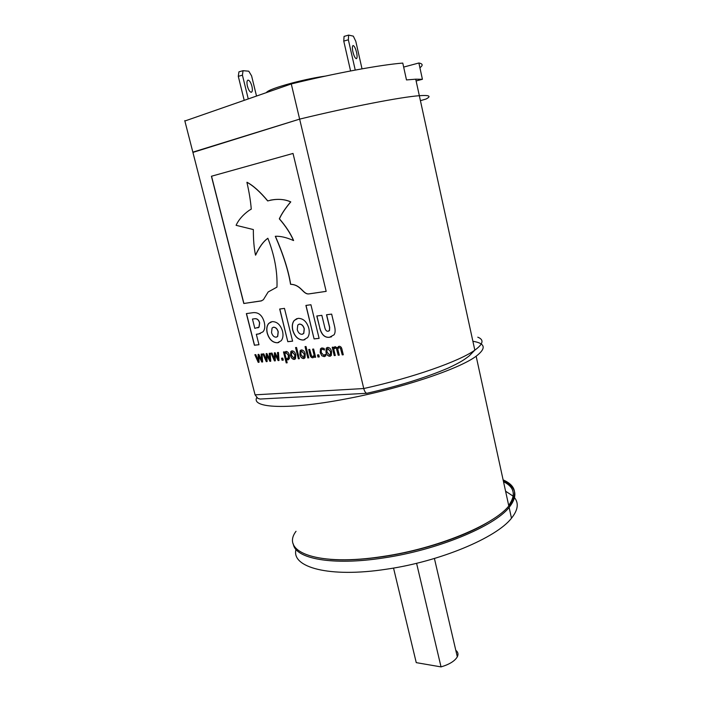 <?xml version="1.0" encoding="UTF-8"?>
<svg xmlns="http://www.w3.org/2000/svg" width="702" height="702" viewBox="0 0 702 702"><rect width="100%" height="100%" fill="white"/><g stroke="black" fill="none" stroke-linecap="round" stroke-linejoin="round"><path stroke-width="1.05" d="M256.739 397.622C251 408.099 287.908 410.012 345.086 399.078C399.868 388.943 459.222 369.077 476.149 356.212C486.495 348.315 485.407 343.331 472.885 341.269M503.115 479.878C516.145 485.6 518.041 494.313 508.81 506.002C493.699 525.043 436.907 548.604 383.09 556.44C317.953 566.663 280.256 552.079 296.025 531.3M488.487 521.928C464.461 536.714 422.35 550.798 383.555 556.572C363.074 559.626 345.279 560.547 330.168 559.354M503.404 481.212C516.444 486.969 518.348 495.717 509.125 507.441C494.032 526.535 437.267 550.14 383.45 557.95C332.134 565.926 294.963 558.634 293.313 543.971M393.532 568.058L416.251 662.635L441.04 666.9C449.403 664.408 454.826 661.047 457.309 656.826C458.573 654.229 458.073 652.061 455.8 650.333M296.007 549.438C290.997 567.304 329.141 578 386.179 569.243C439.926 561.591 496.507 537.741 511.477 518.216C517.918 510.17 518.962 503.352 514.592 497.762M513.188 496.191L505.58 491.198M416.584 563.294L441.04 666.9M503.501 481.669C514.461 487.109 516.189 495.024 508.687 505.422M290.549 284.31C301.307 284.722 302.904 294.735 308.977 293.901L326.176 291.365L293.024 153.44L211.425 176.246L243.796 303.501L261.109 300.947L263.364 299.745L268.146 291.988L276.974 287.118C277.518 271.507 274.473 255.221 267.848 238.25L267.322 238.662C263.092 241.769 259.161 247.262 255.519 255.151C254.045 248.218 253.325 239.68 253.352 229.563L236.091 225.324C238.619 219.779 242.945 214.821 249.07 210.424L251.255 209.135C250.667 201.36 249.219 192.409 246.92 182.301C253.176 185.644 260.1 191.857 267.681 200.947C276.281 198.587 283.941 198.903 290.663 201.913C285.381 208.169 281.599 213.812 279.317 218.84C285.784 226.325 290.505 233.555 293.497 240.54C286.539 237.452 280.475 236.03 275.298 236.284C283.292 254.721 288.382 270.726 290.549 284.31L290.663 284.275C301.421 284.679 303.018 294.691 309.091 293.857L326.167 291.348M264.242 322.174C262.355 315.505 258.775 312.329 253.501 312.627L246.367 313.601L254.405 345.217L258.977 344.735L256.327 334.284L258.468 334.038L262.925 331.853C264.803 329.852 265.251 326.649 264.268 322.253L264.242 322.174M305.905 305.431L314.084 338.908L319.112 338.373L310.925 304.747L305.905 305.431M292.734 330.221C294.7 336.688 298.236 339.961 303.343 340.04L307.581 337.609C309.257 335.258 309.679 332.151 308.827 328.273L308.81 328.194C306.783 321.613 303.203 318.331 298.06 318.348L294.164 320.498C292.295 322.876 291.813 326.088 292.708 330.142L292.839 330.186C294.814 336.653 298.35 339.926 303.457 339.996L304.922 339.663M279.686 309.029L287.802 341.681L292.602 341.181L284.468 308.38L279.686 309.029M267.216 333.178C269.156 339.496 272.56 342.69 277.43 342.778L281.212 340.733C282.985 338.443 283.433 335.31 282.555 331.318L282.529 331.239C280.546 324.815 277.097 321.613 272.192 321.621L268.726 323.42C266.778 325.728 266.269 328.957 267.19 333.099L267.322 333.143C269.27 339.452 272.674 342.655 277.544 342.743L278.878 342.444M319.752 328.176C321.569 334.81 324.815 337.846 329.492 337.276L334.047 334.819C335.284 333.029 335.459 330.194 334.573 326.298L331.642 314.11L326.518 314.759L329.58 327.457L329.405 330.528L328.08 331.256C326.605 331.441 325.544 330.309 324.877 327.86L321.849 315.347L316.795 315.988L319.866 328.132C321.683 334.775 324.921 337.802 329.598 337.232L331.546 336.793M325.482 354.22L325.903 355.747L324.166 356.625L321.814 355.756L320.209 352.571L320.481 348.833L322.051 347.946L324.131 348.455L324.508 350.008L322.315 349.21L321.34 349.754L321.226 352.483L323.815 355.37L325.482 354.22M317.462 354.949L318.778 354.826L319.287 356.914L317.971 357.037L317.462 354.949M312.627 349.14L313.636 349.043L315.637 357.239L314.628 357.336L314.417 356.467L312.732 357.783C311.363 357.722 310.459 356.748 310.021 354.852L308.713 349.517L309.714 349.42L311.548 355.984L312.715 356.511L314.145 355.352L312.627 349.14M305.037 346.621L306.028 346.525L308.81 357.853L307.818 357.941L305.037 346.621M299.894 354.519L300.149 350.667L301.483 349.938C303.343 350.07 304.589 351.43 305.23 354.027L304.984 357.844L303.624 358.59C301.763 358.459 300.526 357.099 299.894 354.519L300.254 350.623L300.991 350.044M284.635 352.658L286.188 351.421C287.811 351.702 288.855 353.018 289.338 355.361L289.391 358.582L287.952 359.845L286.328 359.415L287.171 362.811L286.214 362.89L283.485 351.956L284.442 351.869L284.635 352.658L285.828 351.491M254.905 394.182L255.072 394.84L363.759 388.531C364.531 391.365 365.54 392.953 366.795 393.295L260.144 399.043L257.862 398.411L255.072 394.84L192.848 152.15L299.64 119.121C350.763 106.704 401.29 96.981 419.34 95.7C429.334 94.989 431.59 96.095 426.088 99.017L420.419 100.676M184.863 121.007L291.277 83.95C335.389 73.122 380.212 64.856 402.781 63.075L406.484 79.931L415.733 79.186L474.824 350.149C459.626 361.197 412.916 377.711 363.759 388.531L299.64 119.121C350.763 106.704 401.29 96.981 419.34 95.7C429.334 94.989 431.59 96.095 426.088 99.017M261.732 360.24L261.1 354.124L262.048 354.027L262.627 361.96L261.785 362.03L258.889 356.16L259.047 362.276L258.222 362.355L254.852 354.721L255.782 354.633L258.292 360.556L258.09 354.413L258.836 354.343L261.732 360.24L261.214 354.106M269.849 359.503L269.217 353.334L270.182 353.246L270.744 361.24L269.893 361.311L266.971 355.396L267.111 361.556L266.277 361.635L262.873 353.948L263.82 353.861L266.348 359.828L266.163 353.632L266.918 353.562L269.849 359.503L269.331 353.325M278.08 358.757L277.465 352.536L278.448 352.448L278.992 360.503L278.124 360.582L275.175 354.615L275.298 360.828L274.447 360.907L271.025 353.159L271.99 353.071L274.526 359.082L274.368 352.843L275.131 352.764L278.08 358.757L277.58 352.527M281.537 358.213L282.774 358.099L283.283 360.117L282.046 360.231L281.537 358.213M290.531 355.387L290.795 351.535L292.085 350.851C293.91 350.982 295.147 352.334 295.779 354.905L295.524 358.722L294.217 359.424C292.392 359.292 291.163 357.941 290.531 355.387L290.909 351.491L291.611 350.947M295.56 347.569L296.542 347.472L299.315 358.696L298.341 358.783L295.56 347.569M325.965 352.097L326.202 348.253L327.685 347.402C329.633 347.534 330.923 348.929 331.563 351.579L331.353 355.37L329.835 356.265C327.887 356.133 326.597 354.738 325.965 352.097L326.307 348.21L327.132 347.516M339.198 346.288C340.628 346.332 341.549 347.341 341.971 349.298L343.287 354.782L342.234 354.879L340.426 348.157L339.206 347.595L337.715 348.833L339.268 355.142L338.215 355.23L336.416 348.534L335.205 347.981L333.748 349.166L335.284 355.493L334.231 355.589L332.221 347.253L333.266 347.148L333.485 348.078L335.196 346.674L337.267 347.911L339.198 346.288M192.918 152.413L299.64 119.121L291.277 83.95M366.795 393.295L366.804 393.295C398.534 386.118 425.763 377.658 448.499 367.936C461.732 361.679 464.259 359.652 469.208 355.888L474.824 350.149C483.248 344.041 484.24 339.715 477.799 337.188M262.618 361.925L261.785 362.03M261.899 361.995L258.889 356.16M259.047 362.25L258.222 362.355M258.336 362.311L254.975 354.712M258.204 354.396L258.292 360.556M270.744 361.205L269.893 361.311M270.007 361.267L266.971 355.396M267.111 361.53L266.277 361.635M266.383 361.591L262.996 353.94M266.277 353.624L266.348 359.828M278.984 360.468L278.124 360.582M278.238 360.538L275.175 354.615M275.298 360.802L274.447 360.907M274.561 360.863L271.147 353.15M274.473 352.825L274.526 359.082M283.275 360.091L282.046 360.231M282.151 360.187L281.66 358.204M288.425 359.722L287.952 359.845M288.066 359.801L286.328 359.415M287.162 362.776L286.214 362.89M286.328 362.846L283.599 351.948M287.89 358.538L288.487 355.405L286.004 352.711M287.487 358.643L288.294 358.213L288.382 355.449L286.258 352.658L284.907 353.729L286.047 358.31L287.487 358.643M294.831 359.275L294.217 359.424M294.322 359.38C292.497 359.248 291.277 357.897 290.646 355.344M294.313 358.099L294.91 354.949L292.093 352.132M293.91 358.204L294.708 357.783L294.805 354.993L292.392 352.071L291.584 352.501L291.505 355.3L293.91 358.204M299.306 358.661L298.341 358.783M298.447 358.74L295.682 347.551M304.256 358.441L303.624 358.59M303.729 358.546C301.878 358.415 300.632 357.055 300 354.475M303.729 357.248L304.343 354.071L301.483 351.237M303.317 357.353L304.142 356.914L304.238 354.115L301.79 351.175L300.956 351.623L300.877 354.431L303.317 357.353M308.81 357.818L307.818 357.941M307.924 357.897L305.151 346.612M315.637 357.213L314.628 357.336M314.742 357.292L314.417 356.467M313.276 357.643L312.732 357.783M312.838 357.739C311.477 357.678 310.565 356.704 310.126 354.808L310.021 354.852M310.126 354.808L308.827 349.508M313.066 356.414L314.145 355.352M314.259 355.309L312.741 349.131M319.278 356.879L317.971 357.037M318.076 356.993L317.576 354.94M324.886 356.449L324.166 356.625M324.28 356.581L321.814 355.756M321.92 355.712L320.209 352.571M320.323 352.527L320.595 348.789L321.472 348.069M324.482 349.912L322.315 349.21M322.429 349.166L321.972 349.28M324.359 355.23L324.903 354.887M325.017 354.843L325.544 354.247M330.519 356.098L329.835 356.265M329.94 356.221C328.001 356.089 326.711 354.694 326.079 352.053M329.975 354.887L330.554 354.431L330.633 351.632L327.65 348.736M329.528 355.001L330.44 354.475L330.519 351.676L327.992 348.666L327.062 349.192L327 352L329.528 355.001M343.278 354.747L342.234 354.879M342.339 354.835L340.426 348.157M340.531 348.113L339.206 347.595M339.259 355.107L338.215 355.23M338.329 355.186L336.416 348.534M336.521 348.49L335.205 347.981M335.275 355.458L334.231 355.589M334.345 355.545L332.336 347.236M333.766 347.753L334.801 346.753M337.583 347.516L338.741 346.384M316.909 315.97L319.866 328.132M326.632 314.742L329.686 327.413L329.519 330.484L328.685 331.107M271.077 321.867L268.831 323.385C266.883 325.693 266.374 328.913 267.304 333.064L267.322 333.143M276.72 337.048L277.729 336.363L278.238 331.818C277.36 328.834 275.833 327.299 273.657 327.202L273.069 327.351M276.097 337.206L277.615 336.398L278.124 331.853C277.246 328.869 275.719 327.334 273.543 327.246L272.069 328.001L271.534 332.599C272.402 335.556 273.92 337.092 276.097 337.206M279.8 309.012L287.802 341.681M287.917 341.646L292.594 341.146M296.832 318.629L294.278 320.454C292.409 322.832 291.927 326.053 292.822 330.107L292.839 330.186M302.667 334.161L303.808 333.327L304.291 328.79C303.404 325.737 301.825 324.166 299.535 324.078L298.894 324.236M301.983 334.327L303.694 333.371L304.177 328.834C303.29 325.781 301.711 324.201 299.421 324.122L297.771 325.026L297.253 329.615C298.131 332.651 299.701 334.222 301.983 334.327M306.019 305.423L314.084 338.908M314.189 338.864L319.103 338.346M256.327 334.284L260.284 333.608M246.481 313.583L254.519 345.173L258.968 344.708M257.888 327.878L259.064 327.132L259.67 322.867C258.792 319.831 257.16 318.445 254.765 318.717L252.457 319.05L254.817 328.343L258.95 327.167L259.565 322.911C258.687 319.866 257.046 318.489 254.65 318.761L252.457 319.05M275.421 236.284C283.415 254.703 288.496 270.7 290.663 284.275M270.551 200.114C278.308 198.71 285.056 199.298 290.777 201.886C285.495 208.143 281.713 213.785 279.44 218.813C285.898 226.298 290.628 233.529 293.611 240.505L293.497 240.54M267.787 200.912C260.205 191.821 253.29 185.609 247.034 182.274L246.92 182.301M267.866 238.294L267.436 238.627C263.215 241.734 259.275 247.236 255.633 255.124L255.519 255.151M293.024 153.448L211.539 176.22L243.91 303.466L261.758 300.789M356.572 52.448C357.353 56.283 357.257 58.363 356.3 58.705C355.089 58.24 353.948 55.941 352.887 51.799C352.114 47.955 352.202 45.858 353.159 45.525C354.378 45.999 355.519 48.298 356.572 52.448M248.008 88.11L247.236 85.433M251.93 86.328C252.685 89.891 252.448 91.883 251.237 92.295C249.754 91.971 248.473 89.9 247.385 86.083C246.639 82.511 246.867 80.519 248.069 80.107C249.57 80.44 250.851 82.511 251.93 86.328M266.435 92.497C267.874 90.418 276.483 87.232 292.278 82.959C304.773 79.721 315.821 77.431 325.412 76.097M415.733 79.186L422.42 79.282L416.119 80.949M422.42 79.282L418.883 62.987C422.841 63.759 423.183 65.339 419.91 67.734M184.766 120.621L192.848 152.15M418.883 62.987L403.659 67.085M243.041 70.691L242.427 75.175L238.294 76.334L238.926 71.85L243.041 70.691L248.789 71.2L251.597 75.886L256.484 95.928M242.427 75.175L248.218 98.771M238.294 76.334L244.164 100.167M343.761 41.093L344.068 36.399L348.648 35.1L348.359 39.795L343.761 41.093L350.579 70.963M348.359 39.795L355.247 70.077M348.648 35.1L353.325 36.153L355.809 41.357L362.021 68.84M509.125 507.441L511.477 518.216M434.415 558.485L457.309 656.826M476.149 356.212L508.81 506.002"/></g></svg>
